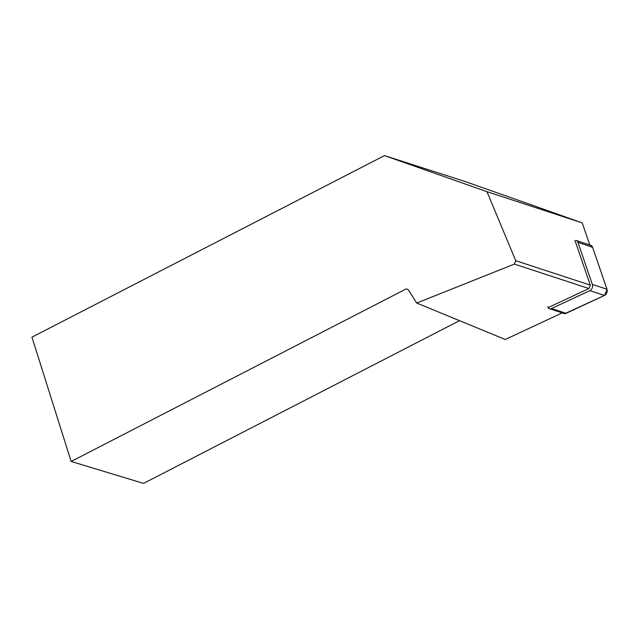 <?xml version="1.0" encoding="UTF-8"?>
<svg xmlns="http://www.w3.org/2000/svg" width="639" height="639" viewBox="0 0 639 639"><rect width="100%" height="100%" fill="white"/><g stroke="black" fill="none" stroke-linecap="round" stroke-linejoin="round"><path stroke-width="0.96" d="M547.663 306.784A4.369 3.283 -71.8 0 0 549.46 308.709A4.369 3.283 -71.8 0 0 551.513 308.541L589.877 290.633A4.369 3.283 -71.8 0 0 592.353 284.427L577.936 242.397A4.369 3.283 -71.8 0 0 576.13 240.472L590.748 245.264A4.369 3.283 108.2 0 1 592.545 247.189L606.97 289.219A4.369 3.283 108.2 0 1 604.486 295.426L566.122 313.334A4.369 3.283 108.2 0 1 564.077 313.501L564.365 313.581M532.295 205.183L465.176 181.556L384.486 155.596L486.966 191.668L582.217 222.907L532.295 205.183M582.217 222.907L589.773 244.945M562.232 312.894L505.233 339.501L416.724 303.038L514.379 264.091L515.737 260.688L486.966 191.668M416.724 303.038L408.281 289.747L406.284 288.86L71.145 461.47L31.95 337.16L384.486 155.596M515.737 260.688L590.292 285.138L574.932 240.384M71.145 461.47L143.543 483.404L459.521 320.666M548.07 307.623L588.934 288.54L590.292 285.138M588.934 288.54L514.379 264.091M588.072 245.727L592.633 247.445L607.05 289.491L604.526 295.41L564.94 313.629M592.353 284.427L606.97 289.219M592.545 247.189L577.936 242.397M551.513 308.541L566.122 313.334M604.486 295.426L589.877 290.633M549.46 308.709L564.077 313.501"/></g></svg>
